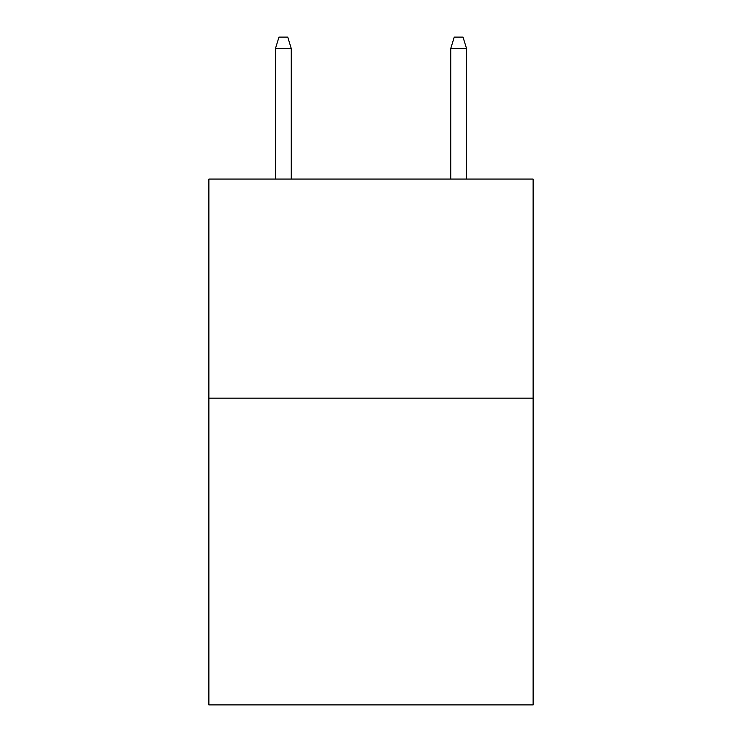 <?xml version="1.0" encoding="UTF-8"?>
<svg xmlns="http://www.w3.org/2000/svg" width="742" height="742" viewBox="0 0 742 742"><rect width="100%" height="100%" fill="white"/><g stroke="black" fill="none" stroke-linecap="round" stroke-linejoin="round"><path stroke-width="1.11" d="M533.127 398.166L533.127 704.9L208.873 704.9L208.873 179.072L533.127 179.072L533.127 398.166L208.873 398.166M291.254 179.072L291.254 48.49L275.477 48.49L275.477 179.072M275.477 48.49L278.983 37.1L287.748 37.1L291.254 48.49M450.746 48.49L454.252 37.1L463.017 37.1L466.523 48.49L450.746 48.49L450.746 179.072M466.523 48.49L466.523 179.072"/></g></svg>
